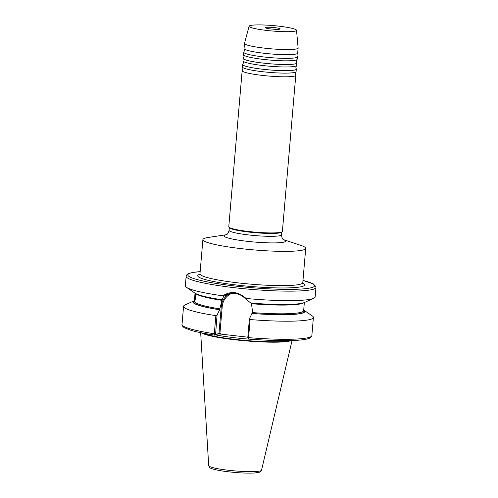 <?xml version="1.0" encoding="UTF-8"?>
<svg xmlns="http://www.w3.org/2000/svg" width="498" height="498" viewBox="0 0 498 498"><rect width="100%" height="100%" fill="white"/><g stroke="black" fill="none" stroke-linecap="round" stroke-linejoin="round"><path stroke-width="0.75" d="M249.093 26.213L244.506 43.37A26.911 3.094 4.9 0 0 244.493 43.432L244.057 48.536A26.911 3.094 4.9 0 0 244.132 48.816A26.911 3.094 4.9 0 0 264.214 53.28A26.911 3.094 4.9 0 0 296.845 53.803A26.911 3.094 4.9 0 0 297.555 53.392A26.911 3.094 4.9 0 0 297.68 53.137L298.121 48.026A26.911 3.094 4.9 0 0 298.121 47.964L296.522 30.278A23.804 2.739 4.9 0 0 275.643 25.815A23.804 2.739 4.9 0 0 249.822 25.672A23.804 2.739 4.9 0 0 249.093 26.213A23.804 2.739 4.9 0 0 269.48 30.739A23.804 2.739 4.9 0 0 295.781 30.926A23.804 2.739 4.9 0 0 296.522 30.278M244.132 48.816L244.518 50.435L243.864 51.966A26.911 3.094 4.9 0 0 243.74 52.228L243.528 54.687A26.911 3.094 4.9 0 0 243.609 54.961A26.911 3.094 4.9 0 0 263.691 59.43A26.911 3.094 4.9 0 0 296.316 59.953A26.911 3.094 4.9 0 0 297.032 59.542A26.911 3.094 4.9 0 0 297.157 59.281L297.362 56.822A26.911 3.094 4.9 0 0 297.287 56.548L296.901 54.923L297.555 53.392M243.609 54.961L243.989 56.579L243.335 58.117A26.911 3.094 4.9 0 0 243.211 58.372L242.999 60.831A26.911 3.094 4.9 0 0 243.08 61.105A26.911 3.094 4.9 0 0 263.162 65.574A26.911 3.094 4.9 0 0 295.787 66.097A26.911 3.094 4.9 0 0 296.503 65.686A26.911 3.094 4.9 0 0 296.627 65.431L296.839 62.972A26.911 3.094 4.9 0 0 296.758 62.692L296.378 61.073L297.032 59.542M243.08 61.105L243.46 62.729L242.812 64.261A26.911 3.094 4.9 0 0 242.688 64.516L242.476 66.975A26.911 3.094 4.9 0 0 242.551 67.255A26.911 3.094 4.9 0 0 262.633 71.718A26.911 3.094 4.9 0 0 295.264 72.241A26.911 3.094 4.9 0 0 295.974 71.837A26.911 3.094 4.9 0 0 296.098 71.575L296.31 69.116A26.911 3.094 4.9 0 0 296.235 68.842L295.849 67.218L296.503 65.686M194.388 300.699A56.118 6.449 4.9 0 0 194.257 300.755L185.013 304.95A65.157 7.489 4.9 0 0 183.569 306.332A65.157 7.489 4.9 0 0 215.864 315.639L217.047 315.116L215.584 334.463L219.929 333.23L221.162 334.146L247.823 337.19M244.493 43.432A26.911 3.094 4.9 0 0 267.824 48.511A26.911 3.094 4.9 0 0 297.281 48.698A26.911 3.094 4.9 0 0 298.121 48.026M279.951 29.114A7.408 0.853 4.9 0 0 280.156 28.99A7.408 0.853 4.9 0 0 274.006 27.558A7.408 0.853 4.9 0 0 265.652 27.483A7.408 0.853 4.9 0 0 265.434 27.726A7.408 0.853 4.9 0 0 272.089 29.089A7.408 0.853 4.9 0 0 279.951 29.114M243.74 52.228A26.911 3.094 4.9 0 0 263.903 56.971A26.911 3.094 4.9 0 0 296.528 57.494A26.911 3.094 4.9 0 0 297.362 56.822M243.211 58.372A26.911 3.094 4.9 0 0 263.374 63.115A26.911 3.094 4.9 0 0 295.999 63.638A26.911 3.094 4.9 0 0 296.839 62.972M242.688 64.516A26.911 3.094 4.9 0 0 262.844 69.259A26.911 3.094 4.9 0 0 295.476 69.782A26.911 3.094 4.9 0 0 296.31 69.116M242.551 67.255L242.937 68.873L242.283 70.405A26.911 3.094 4.9 0 0 242.159 70.666A26.911 3.094 4.9 0 0 262.322 75.41A26.911 3.094 4.9 0 0 294.947 75.933A26.911 3.094 4.9 0 0 295.781 75.26A26.911 3.094 4.9 0 0 295.706 74.986L295.32 73.368L295.974 71.837M194.724 297.132L195.284 293.453L195.546 298.165L194.668 301.813L194.724 297.132M313.721 298.277A65.157 7.489 4.9 0 0 315.166 296.895L315.981 287.408A65.157 7.489 -175.1 0 1 313.952 289.027A65.157 7.489 -175.1 0 1 242.632 288.585A65.157 7.489 -175.1 0 1 186.146 276.278L185.331 285.765A65.157 7.489 4.9 0 0 186.52 287.371A65.157 7.489 4.9 0 0 222.787 295.818C230.711 290.72 238.467 291.61 246.062 298.476A65.157 7.489 4.9 0 0 313.142 298.514A65.157 7.489 4.9 0 0 313.721 298.277L304.477 302.479A56.118 6.449 4.9 0 1 250.824 303.052L245.483 298.825C242.458 295.681 238.853 293.851 234.664 293.328L227.58 294.144L223.646 296.329L222.189 299.715M249.398 318.813L250.121 319.554L248.564 337.644A65.157 7.489 4.9 0 0 311.854 335.559C312.016 335.316 311.904 337.345 308.735 338.509C306.108 339.412 301.856 340.022 295.974 340.339C283.493 340.974 267.7 340.539 248.595 339.026L247.799 337.463L249.398 318.813L251.988 313.404L252.424 310.659L251.471 303.73L250.948 303.008M201.466 332.838A46.009 5.285 4.9 0 0 245.141 340.819A46.009 5.285 4.9 0 0 290.863 340.7A46.009 5.285 4.9 0 0 291.262 340.539M202.711 333.087A46.009 5.285 4.9 0 0 246.037 340.483A46.009 5.285 4.9 0 0 289.985 340.57M226.248 234.732L208.158 237.465A51.599 5.932 4.9 0 0 204.504 238.305A51.599 5.932 4.9 0 0 202.898 239.588A51.599 5.932 4.9 0 0 247.631 249.33A51.599 5.932 4.9 0 0 304.11 249.685A51.599 5.932 4.9 0 0 305.716 248.402A51.599 5.932 4.9 0 0 300.898 245.414L283.543 239.644M242.159 70.666L228.775 226.789A26.911 3.094 4.9 0 0 228.924 227.156L229.485 227.816A26.288 3.019 4.9 0 0 253.644 232.566A26.288 3.019 4.9 0 0 280.909 232.597A26.288 3.019 4.9 0 0 281.519 232.28L282.192 231.726A26.911 3.094 4.9 0 0 282.397 231.383L295.781 75.26M228.924 227.156A26.911 3.094 4.9 0 0 253.65 232.018A26.911 3.094 4.9 0 0 281.563 232.056A26.911 3.094 4.9 0 0 282.192 231.726M251.864 313.447A56.118 6.449 4.9 0 0 303.101 312.925A56.118 6.449 4.9 0 0 303.824 310.148A56.118 6.449 4.9 0 0 303.705 310.067M250.121 319.554A65.157 7.489 4.9 0 0 311.381 319.087A65.157 7.489 4.9 0 0 313.404 317.463A65.157 7.489 4.9 0 0 312.215 315.857L303.824 310.148M222.17 299.715L219.643 309.706L217.047 315.116M246.062 298.476L245.483 298.825M186.52 287.371L194.917 293.085A56.118 6.449 4.9 0 0 222.04 299.765M194.257 300.755A56.118 6.449 4.9 0 0 219.512 309.756M221.162 334.146L218.174 333.897L214.769 335.148L214.308 333.728L215.864 315.639M215.584 334.463L214.688 335.148C204.653 333.616 196.76 332.01 191.008 330.33L184.584 327.858C181.658 326.178 181.901 324.154 182.019 324.428A65.157 7.489 4.9 0 0 214.308 333.728L215.447 333.772M223.646 296.329L222.787 295.818M247.799 337.463L248.564 337.644L248.595 339.026M283.617 239.694A30.895 3.548 -175.1 0 1 284.601 241.91A30.895 3.548 -175.1 0 1 247.145 241.306A30.895 3.548 -175.1 0 1 224.959 235.093A30.895 3.548 -175.1 0 1 226.16 234.77M226.061 234.813L226.048 234.813C226.129 234.253 227.486 235.697 229.092 230.319A26.288 3.019 4.9 0 0 251.888 235.286A26.288 3.019 4.9 0 0 280.667 235.467A26.288 3.019 4.9 0 0 281.482 234.813L281.712 232.124M261.531 470.18C261.506 470.927 260.821 471.6 259.477 472.21L254.559 472.994C246.89 473.374 237.534 472.895 226.49 471.562C215.329 470.212 209.49 468.139 209.596 467.448L208.693 465.655A26.519 3.05 4.9 0 0 231.906 470.629A26.519 3.05 4.9 0 0 260.715 470.791A26.519 3.05 4.9 0 0 261.531 470.18L292.071 340.514M200.152 271.64A63.601 7.308 4.9 0 0 189.8 273.296A63.601 7.308 4.9 0 0 235.473 286.082A63.601 7.308 4.9 0 0 312.588 287.321A63.601 7.308 4.9 0 0 302.971 280.455M202.898 239.588L199.966 273.85A51.599 5.932 4.9 0 0 244.692 283.592A51.599 5.932 4.9 0 0 301.172 283.947A51.599 5.932 4.9 0 0 302.778 282.665L302.971 283.443M302.803 283.051A53.666 6.169 -175.1 0 1 302.996 286.226A53.666 6.169 -175.1 0 1 237.932 285.18A53.666 6.169 -175.1 0 1 199.393 274.392A53.666 6.169 -175.1 0 1 199.872 274.23M215.522 334.874A45.299 5.204 4.9 0 0 260.485 339.86M195.477 293.428A54.855 6.306 4.9 0 0 221.965 300.362M194.363 300.991A55.633 6.393 4.9 0 0 219.643 309.706M195.035 293.16L194.338 301.29A54.855 6.306 4.9 0 0 219.911 308.866M251.471 303.73A54.855 6.306 4.9 0 0 303.873 302.722M252.256 312.563A54.855 6.306 4.9 0 0 303.649 310.652L304.346 302.535M251.988 313.404A55.633 6.393 4.9 0 0 303.674 310.36M220.072 306.961L221.28 306.519A16.758 16.166 69.8 0 1 229.653 293.546M232.311 293.229A15.98 15.419 -110.2 0 0 222.22 306.531L219.929 333.23M218.174 333.897L218.989 333.212L221.28 306.519L222.22 306.531M283.723 239.762C283.835 239.258 282.111 240.372 281.482 234.813M200.152 271.609L192.676 272.474L189.134 273.371C186.103 274.529 185.991 276.514 186.146 276.278M208.693 465.655L200.669 332.676M229.092 230.319L229.323 227.63M182.019 324.428L183.569 306.332M311.854 335.559L313.404 317.463M302.778 282.665L305.716 248.402M199.966 273.85L199.642 274.585M302.971 280.424L313.36 283.941L315.956 286.792L315.981 287.408"/></g></svg>
